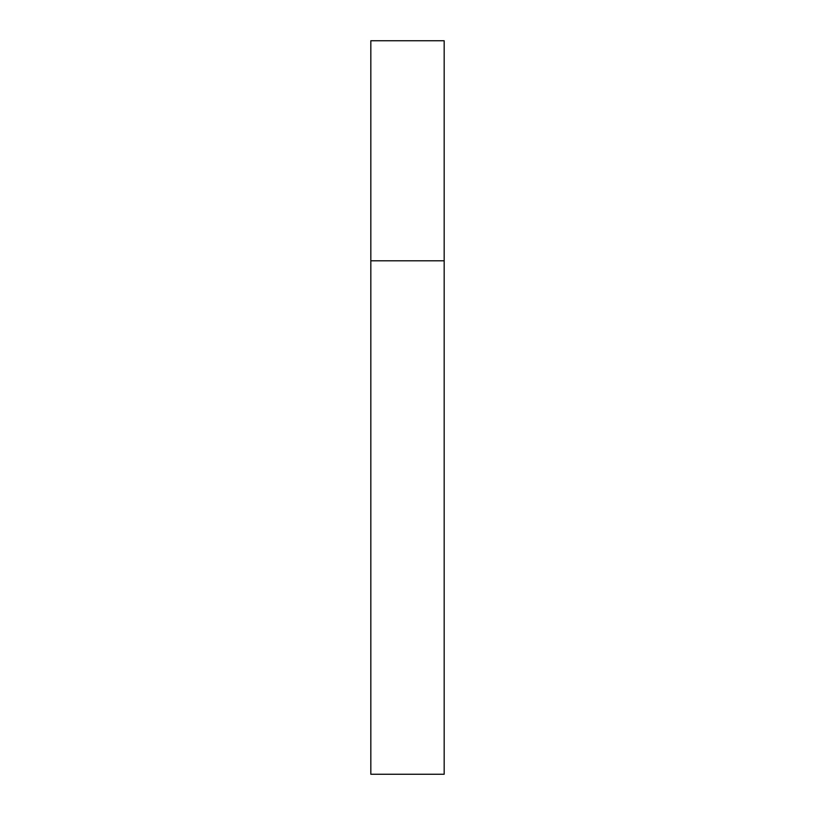 <?xml version="1.0" encoding="UTF-8"?>
<svg xmlns="http://www.w3.org/2000/svg" width="815" height="815" viewBox="0 0 815 815"><rect width="100%" height="100%" fill="white"/><g stroke="black" fill="none" stroke-linecap="round" stroke-linejoin="round"><path stroke-width="1.22" d="M370.825 260.8L444.175 260.8L444.175 40.75L370.825 40.75L370.825 774.25L444.175 774.25L444.175 260.8L370.825 260.8"/></g></svg>
